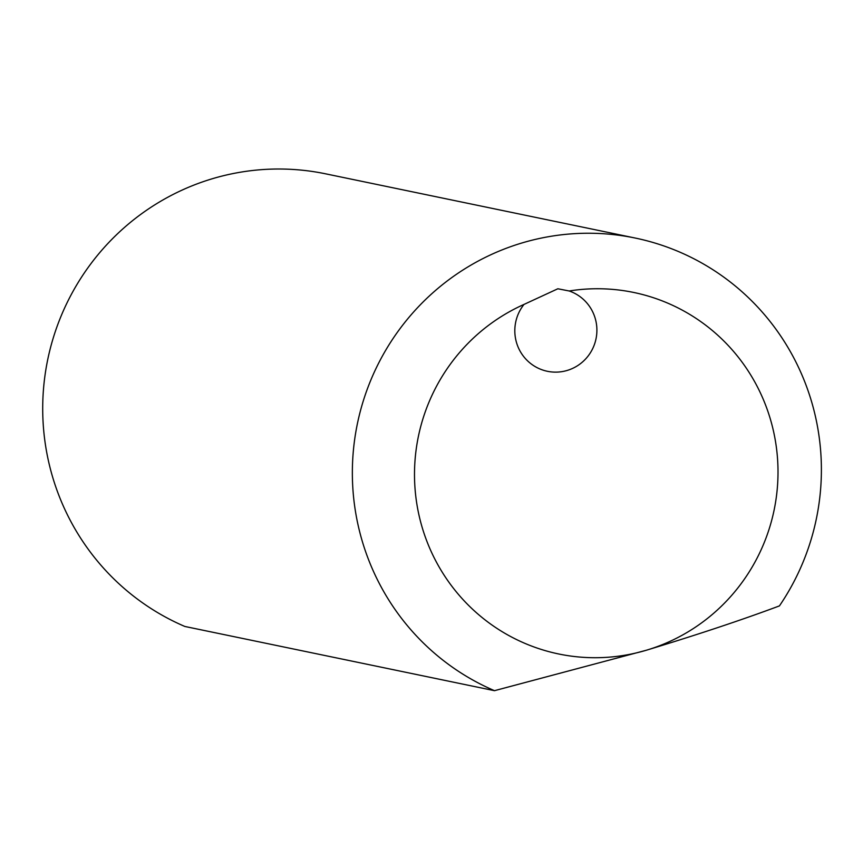 <?xml version="1.0" encoding="UTF-8"?>
<svg xmlns="http://www.w3.org/2000/svg" width="863" height="863" viewBox="0 0 863 863"><rect width="100%" height="100%" fill="white"/><g stroke="black" fill="none" stroke-linecap="round" stroke-linejoin="round"><path stroke-width="1.29" d="M494.488 690.68L184.844 626.462A238.199 234.358 -78.3 0 1 53.625 336.743A238.199 234.358 -78.3 0 1 325.599 173.819L635.244 238.048A238.199 234.358 -78.3 0 1 779.429 605.902C742.223 619.807 697.865 634.585 646.344 650.238L494.488 690.68A238.199 234.358 -78.3 0 1 363.269 400.971A238.199 234.358 -78.3 0 1 635.244 238.048M524.003 304.423A184.606 181.629 101.7 0 0 425.146 536.57A184.606 181.629 101.7 0 0 646.344 650.238A184.606 181.629 101.7 0 0 773.852 432.816A184.606 181.629 101.7 0 0 569.17 290.982L557.854 288.771L524.003 304.423A41.683 41.014 101.7 0 0 547.401 371.295A41.683 41.014 101.7 0 0 595.427 341.284A41.683 41.014 101.7 0 0 569.17 290.982"/></g></svg>

